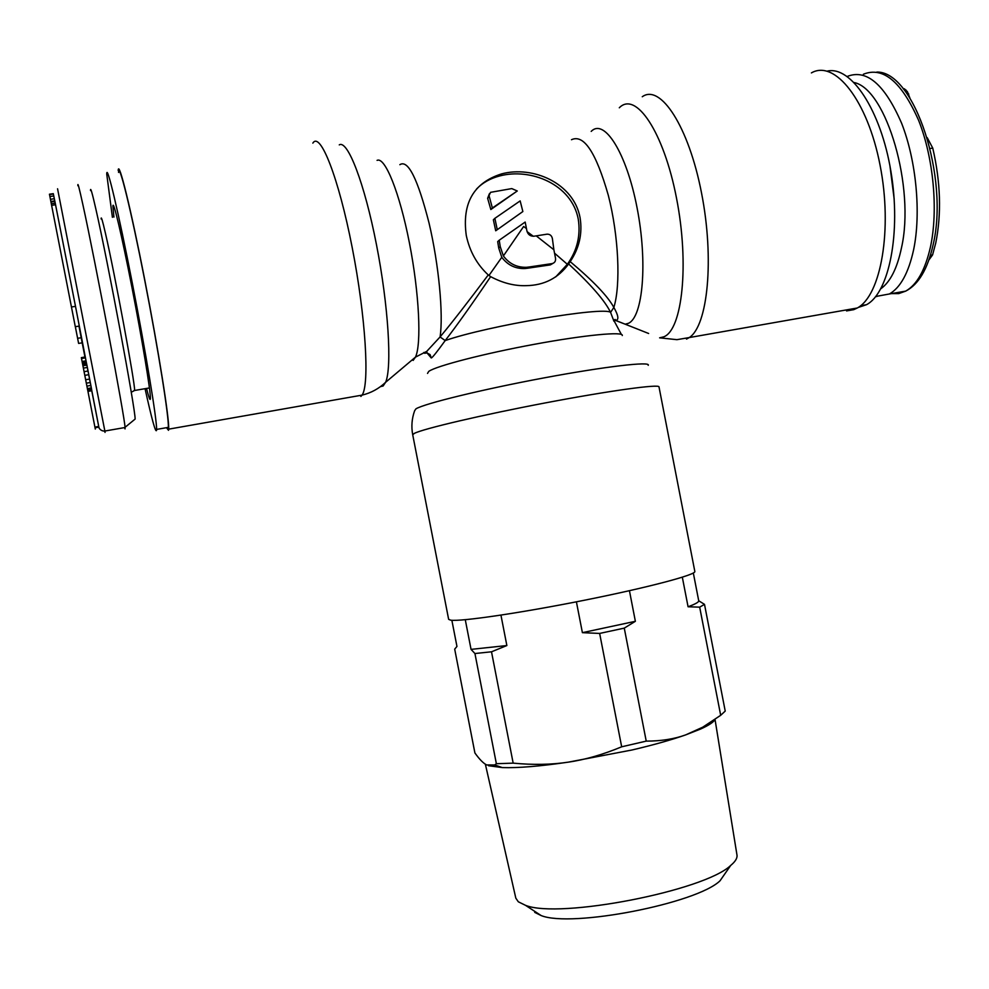 <?xml version="1.0" encoding="UTF-8"?>
<svg xmlns="http://www.w3.org/2000/svg" width="989" height="989" viewBox="0 0 989 989"><rect width="100%" height="100%" fill="white"/><g stroke="black" fill="none" stroke-linecap="round" stroke-linejoin="round"><path stroke-width="1.48" d="M827.163 71.134C850.911 65.311 880.803 109.952 890.928 171.456C901.3 232.885 889.049 292.793 866.537 304.686L858.168 307.468M927.2 137.644L932.751 148.09C940.626 182.186 941.615 213.822 935.755 242.997L932.565 254.939L928.906 259.971M875.76 296.49L889.432 293.968C900.485 287.614 908.557 272.865 913.626 249.71C921.204 213.364 916.37 160.799 901.597 123.229C884.71 84.374 866.587 68.785 847.227 76.45M854.224 82.544C886.54 89.294 915.282 187.749 901.474 247.868C897.159 268.365 890.285 281.976 880.865 288.726M903.254 88.837L904.342 88.787L907.395 91.668L909.917 98.059M907.358 94.227L908.743 94.017M905.689 91.915L907.395 91.668M904.329 90.16L905.924 89.925M903.34 88.936L904.342 88.787M145.062 388.702C151.651 418.557 155.458 432.514 156.485 430.549L156.583 429.424C157.028 420.449 145.865 352.455 132.069 281.877C118.284 211.176 106.725 162.777 106.738 174.089L112.4 217.308M146.545 388.442C148.758 397.182 150.019 400.718 150.34 399.024L150.39 398.147C150.575 390.667 142.156 339.635 131.957 287.44C121.758 235.159 113.043 198.43 112.919 206.256L113.92 217.085M168.155 428.497L168.315 427.359C169.168 418.322 158.438 350.378 144.666 279.912C130.894 209.322 118.952 161.059 118.544 172.432M71.443 306.986L75.498 306.355L79.305 326.061L75.3 326.716L51.292 203.722L55.236 203.153L75.498 306.355L98.727 426.444L91.754 390.742L87.947 391.384L87.7 390.074M94.919 427.1L98.727 426.444L98.851 427.1L95.043 427.767L95.303 429.078L87.947 391.384M77.871 185.722C77.562 181.58 79.256 188.021 82.965 205.044C95.204 260.775 124.96 418.434 125.034 427.335L125.034 428.917L124.49 427.607M134.455 419.62L135.122 419.076C135.542 410.052 107.9 261.64 95.846 208.976C92.187 192.855 90.407 186.711 90.506 190.543M98.851 427.1L99.259 428.385C100.767 430.339 102.633 431.229 104.859 431.031L105.044 432.416L104.686 431.068M91.347 387.911L87.378 388.578L87.675 390.074L91.631 389.406L87.366 367.451L86.661 363.94L82.693 364.595L81.345 357.622L85.277 356.98L81.358 357.709M86.624 363.94L85.301 357.066M81.234 337.731L77.612 338.312L78.613 343.418L82.174 342.837L78.972 326.123L85.017 357.017M55.124 203.165L54.778 201.348M50.946 201.904L54.803 201.348L53.752 195.958L53.295 193.659L49.45 194.203L51.304 203.722M77.612 338.312L75.337 326.704M87.378 388.578L82.693 364.595M54.716 200.903L50.859 201.459M53.369 194.017L49.524 194.573M53.752 195.958L49.895 196.514M54.296 198.727L50.439 199.284M86.896 365.102L82.928 365.757M87.366 367.451L83.385 368.118M88.058 371.011L84.077 371.666M88.775 374.683L84.794 375.35M89.628 379.071L85.647 379.739M90.296 382.508L86.315 383.176M90.864 385.45L86.896 386.118M85.462 357.87L81.506 358.513M86.031 360.824L82.087 361.479M86.142 361.455L82.211 362.098M86.402 362.753L82.47 363.396M91.421 389.443L91.693 390.754M412.71 434.752L448.635 619.324L450.65 620.177C460.59 621.772 520.659 613.007 584.239 600.274C647.882 587.577 696.367 574.696 694.834 571.469L658.995 386.872C659.317 383.893 609.644 390.692 545.866 402.807C482.138 414.898 423.032 428.793 414.304 433.405L412.71 434.752C411.177 426.543 411.82 418.545 414.651 410.719L415.961 408.828C424.442 403.574 482.508 389.369 543.814 377.934C605.181 366.449 651.207 361.158 648.203 365.324M118.198 170.553C118.593 159.031 130.721 207.95 144.691 279.59C158.66 351.095 169.539 420.004 168.674 429.152L168.513 430.314L166.486 427.681M613.798 321.091L615.751 320.461C619.077 319.892 618.446 315.553 613.848 307.443L610.584 312.388C604.984 300.817 591.002 284.684 568.638 263.952C558.266 278.107 544.185 285.339 526.383 285.648C514.713 286.118 502.795 283.114 490.643 276.648L488.257 274.93C468.18 301.806 452.121 322.476 440.068 336.952L426.716 351.392L424.602 353.283L423.861 352.455M431.253 357.956L427.038 352.937L430.116 354.631L431.253 357.956C432.119 358.006 436.767 352.208 445.198 340.575C456.708 325.727 471.852 304.427 490.643 276.648M554.545 253.184L567.34 264.286C577.143 250.6 580.778 235.543 578.256 219.101C571.716 184.35 530.759 167.648 499.569 175.98C490.173 178.465 482.496 182.817 476.537 189.035M488.257 274.93C477.007 264.558 469.688 251.404 466.276 235.469C461.875 203.277 473.62 182.767 501.497 173.916C532.725 165.423 573.694 183.027 580.073 217.667C582.608 233.453 579.319 248.103 570.196 261.628C593.375 281.111 607.914 296.391 613.848 307.443C620.869 285.042 618.694 235.765 608.322 195.352C596.07 152.467 583.794 133.923 571.481 139.721M615.751 320.461L625.209 324.207L616.629 320.881M846.547 310.929L853.767 309.656L857.29 307.999C880.89 295.587 892.795 229.584 880.049 165.089C867.588 100.445 834.753 59.266 811.4 72.914M552.357 238.423L553.877 249.772L536.248 235.877L547.041 234.17C549.859 234.109 551.627 235.518 552.357 238.423M503.376 255.953L500.261 246.694L499.21 240.228L525.171 222.055L526.457 228.558L523.626 226.493L503.376 255.953C509.236 263.791 516.926 267.574 526.482 267.29L529.041 267.005L527.409 268.254L550.304 264.904L552.913 263.395M522.86 211.547L495.712 230.783L522.86 211.547L520.165 200.903L494.871 218.334L497.207 229.374M517.272 190.988L511.783 188.59L490.544 192.336L489.036 195.624L492.374 207.987L490.841 209.532L517.272 190.988L492.374 207.987M553.877 249.772L555.521 258.228C555.867 261.133 554.718 262.926 552.072 263.606L529.041 267.005M499.21 240.228L497.69 241.6L498.728 248.054L501.794 257.288L488.937 275.511M533.281 236.26L527.088 231.624M494.871 218.334L493.363 219.805L495.712 230.783M489.394 193.733L487.626 198.282L490.841 209.532M568.638 263.952L570.196 261.628M567.34 264.286L555.769 276.871M536.248 235.877L533.726 236.223C530.228 236.26 527.953 234.517 526.927 230.993L526.457 228.558M501.794 257.288C507.654 265.089 515.343 268.847 524.862 268.538L527.409 268.254M621.364 334.418L613.007 318.817L610.584 312.388C603.896 306.207 487.058 325.925 445.198 340.575L440.068 336.952C443.529 314.65 438.844 264.52 429.028 222.97C417.741 178.811 408.024 159.377 399.853 164.681M424.602 353.283L427.038 352.937L426.716 351.392L415.479 357.116C421.635 344.16 419.262 293.152 409.421 242.948C399.643 192.657 384.981 156.41 377.069 160.366M485.364 764.2L515.825 898.16L518.323 901.795L525.493 905.318C559.168 919.09 704.638 890.805 730.71 865.424C735.322 861.592 737.411 858.18 737.003 855.176L715.035 719.46M624.269 628.126L646.225 741.12L621.673 746.806L599.643 633.43L624.269 628.126L635.371 621.302L629.437 590.705M646.225 741.12C661.035 741.12 674.164 739.043 685.624 734.914C671.024 740.019 653.16 745.038 632.045 749.983L568.304 762.148C585.092 759.737 602.882 754.619 621.673 746.806M576.402 601.831L582.397 632.663L635.371 621.302M582.397 632.663L599.643 633.43M682.323 577.205L688.072 606.764L699.68 607.159L720.684 715.307L702.722 727.199L685.624 734.914L700.595 729.041C708.829 725.32 713.638 722.131 715.022 719.473M693.326 572.99L698.716 600.768C698.926 602.078 695.378 604.069 688.072 606.764M465.275 619.707L471.048 649.377L474.93 653.531L491.508 651.8L506.863 645.545L471.048 649.377M500.941 615.121L506.863 645.545M488.479 765.709L502.325 767.588L494.673 764.954L486.637 764.942C483.312 763.261 479.393 759.268 474.905 752.963L454.693 649.13L456.955 646.447L451.862 620.288M720.684 715.307L725.221 711.079L704.502 604.353L699.68 607.159M704.502 604.353L698.716 600.768M494.673 764.954L496.367 763.718L513.167 763.137L491.508 651.8M513.167 763.137C533.145 765.053 551.528 764.72 568.304 762.148C540.006 766.29 518.013 768.107 502.325 767.588M496.367 763.718L474.93 653.531M714.058 720.14C712.414 722.551 708.075 725.382 701.077 728.633M534.728 912.377L541.144 915.554C571.259 927.917 696.751 903.526 720.029 880.791L725.741 872.57M930.426 255.31L932.565 254.939M891.373 293.622L898.667 293.622L905.689 291.125C916.976 284.745 925.234 269.997 930.476 246.867C938.351 210.472 933.591 157.869 918.633 120.398C901.511 81.667 883.078 66.288 863.36 74.249M930.117 148.498L932.751 148.09M894.18 199.11L889.976 166.09M101.125 218.965C101.076 215.75 102.497 220.485 105.415 233.181C114.749 273.397 135.221 384.078 134.615 390.47L133.985 390.581M53.295 193.659L55.569 204.748L51.601 205.316M82.161 342.738L84.955 357.029L82.161 342.738M57.56 188.775L104.859 431.031L125.059 427.508M79.268 326.073L85.264 356.98L79.268 326.073M91.507 389.431L91.754 390.742M622.291 335.543C624.01 331.278 585.278 334.888 534.74 344.234C484.264 353.53 436.248 365.979 428.769 371.37L427.52 373.409M339.264 144.889C347.609 139.523 364.521 183.212 376.463 244.629C388.479 305.935 392.126 367.562 385.611 382.298L383.114 386.007L380.505 386.6M591.199 131.401C604.267 117.802 626.519 152.85 637.052 207.715C647.795 262.431 642.937 317.012 628.46 323.292L625.209 324.207L648.636 333.491M615.69 320.09L614.985 319.435M619.299 107.789C635.816 90.629 663.804 131.945 676.538 198.282C689.518 264.459 682.249 329.93 663.767 336.841L659.626 337.83L676.933 339.672L689.284 337.558L686.514 339.103M642.269 96.737C660.454 83.546 688.69 126.543 701.51 192.892C714.565 259.081 707.753 325.863 689.284 337.558L857.29 307.999M613.415 320.04L615.677 319.954L613.699 320.819M552.072 263.606L550.304 264.904M500.261 246.694L498.728 248.054M413.13 360.429L415.479 357.116L385.611 382.298C378.886 388.689 371.036 392.967 362.048 395.13L360.874 396.441M312.858 143.133C320.164 130.944 338.609 177.624 352.146 247.287C365.782 316.814 369.762 384.981 362.048 395.13L168.674 429.152M489.209 196.626L487.626 198.282M866.537 304.686L860.615 305.737M876.847 72.061C914.553 71.196 949.391 177.933 933.01 245.26C927.534 269.329 918.422 284.622 905.689 291.125L889.432 293.968M875.92 296.292L876.662 296.601M113.908 206.441L112.919 206.256M156.583 429.424L168.315 427.359M135.122 419.076L125.034 427.335M149.426 387.948L134.615 390.47L131.253 392.262M501.472 173.928L499.556 175.968M526.482 267.29L524.862 268.538M700.595 729.041L702.722 727.199M720.029 880.791L730.71 865.424M541.144 915.554L525.493 905.318"/></g></svg>
